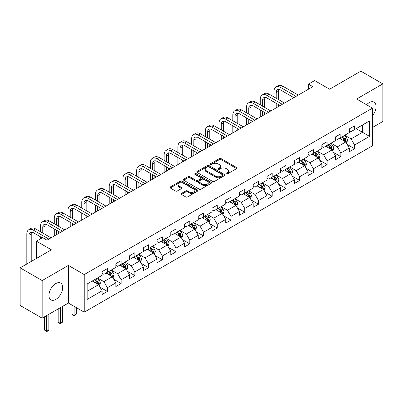 <?xml version="1.0" encoding="UTF-8"?>
<svg xmlns="http://www.w3.org/2000/svg" width="403" height="403" viewBox="0 0 403 403"><rect width="100%" height="100%" fill="white"/><g stroke="black" fill="none" stroke-linecap="round" stroke-linejoin="round"><path stroke-width="0.6" d="M226.264 173.894A0.856 0.494 0 0 0 227.473 173.894L236.652 168.595A1.224 0.705 0 0 0 237.009 168.096A1.224 0.705 0 0 0 236.652 167.598L221.101 158.616A1.224 0.705 0 0 0 219.373 158.616L210.19 163.915A0.856 0.494 0 0 0 209.938 164.268A0.856 0.494 0 0 0 210.19 164.615A0.856 0.494 0 0 0 211.399 164.615L212.588 163.93A3.909 2.257 0 0 1 218.119 163.93L219.413 164.676A3.909 2.257 0 0 1 220.562 166.273A3.909 2.257 0 0 1 219.413 167.87L218.225 168.555A0.856 0.494 0 0 0 217.978 168.907A0.856 0.494 0 0 0 218.225 169.255A0.856 0.494 0 0 0 219.434 169.255L220.622 168.57A3.909 2.257 0 0 1 226.154 168.57L227.448 169.315A3.909 2.257 0 0 1 228.597 170.912A3.909 2.257 0 0 1 227.448 172.509L226.264 173.194A0.856 0.494 0 0 0 226.012 173.547A0.856 0.494 0 0 0 226.264 173.894L226.264 173.194M55.805 299.419A9.712 5.607 120 0 0 62.148 290.865A9.712 5.607 120 0 0 60.662 283.082A9.712 5.607 120 0 0 55.805 283.561A9.712 5.607 120 0 0 49.458 292.12A9.712 5.607 120 0 0 50.949 299.903A9.712 5.607 120 0 0 55.805 299.419M372.463 115.651A9.712 5.607 120 0 0 374.06 102.14A9.712 5.607 120 0 0 369.203 102.624A9.712 5.607 120 0 0 366.564 104.755M181.436 193.44A1.224 0.705 0 0 0 181.078 193.939A1.224 0.705 0 0 0 181.436 194.437L185.798 196.956A1.224 0.705 0 0 0 187.526 196.956L197.727 191.067A1.224 0.705 0 0 0 198.085 190.569A1.224 0.705 0 0 0 197.727 190.07L182.171 181.093A1.224 0.705 0 0 0 180.443 181.093L170.247 186.977A1.224 0.705 0 0 0 169.89 187.476A1.224 0.705 0 0 0 170.247 187.974L175.517 191.022A1.224 0.705 0 0 0 177.244 191.022L181.607 188.498A1.224 0.705 0 0 0 181.97 188A1.224 0.705 0 0 0 181.607 187.501L178.997 185.995A3.269 1.889 0 0 1 178.04 184.66A3.269 1.889 0 0 1 180.055 182.917A3.269 1.889 0 0 1 183.617 183.325L193.858 189.234A3.269 1.889 0 0 1 194.815 190.569A3.269 1.889 0 0 1 192.795 192.317A3.269 1.889 0 0 1 189.234 191.904L187.526 190.921A1.224 0.705 0 0 0 185.798 190.921L181.436 193.44L181.436 194.437M372.463 127.479L382.85 121.479L382.85 83.869L360.841 71.16L329.589 89.204L314.622 80.565L308.461 84.121L312.864 86.665L47 240.158L42.597 237.614L36.436 241.175L36.436 258.454M42.159 280.564L42.159 318.174L68.394 303.031L68.394 265.416L42.159 280.564L20.15 267.859L51.403 249.815L36.436 241.175M68.394 265.416L84.237 274.569L372.463 108.16L372.463 145.775L84.237 312.179L84.237 274.569M382.85 83.869L356.615 99.012L372.463 108.16M212.673 181.441A1.224 0.705 0 0 0 214.401 181.441L224.597 175.552A1.224 0.705 0 0 0 224.955 175.053A1.224 0.705 0 0 0 224.597 174.554L209.046 165.578A1.224 0.705 0 0 0 207.318 165.578L197.122 171.461A1.224 0.705 0 0 0 196.76 171.96A1.224 0.705 0 0 0 197.122 172.459L212.673 181.441M194.483 174.081A0.856 0.494 0 0 1 195.349 174.202L195.349 173.184L211.162 182.312A1.224 0.705 0 0 1 211.52 182.811A1.224 0.705 0 0 1 211.162 183.31L200.966 189.198A1.224 0.705 0 0 1 199.238 189.198L183.682 180.217L188.045 177.718L188.045 176.7L183.682 179.219A1.224 0.705 0 0 0 183.325 179.718A1.224 0.705 0 0 0 183.682 180.217L183.682 179.219M188.045 177.718A1.224 0.705 0 0 1 189.773 177.718L189.773 176.7A1.224 0.705 0 0 0 188.045 176.7M189.773 176.7L196.085 180.343A1.224 0.705 0 0 0 197.813 180.343L200.704 178.67A1.224 0.705 0 0 0 201.062 178.171A1.224 0.705 0 0 0 200.704 177.673L194.14 173.884A0.856 0.494 0 0 1 193.888 173.532A0.856 0.494 0 0 1 194.417 173.078A0.856 0.494 0 0 1 195.349 173.184M42.159 318.174L20.15 305.469L20.15 267.859M100.04 287.198L107.389 291.44L107.389 287.732L115.842 282.851L115.842 286.563L121.127 283.51L121.127 279.803L129.575 274.922L129.575 278.634L134.859 275.581L134.859 271.874L143.312 266.993L143.312 270.705L148.591 267.652L148.591 263.945L157.044 259.064L157.044 262.776L162.323 259.723L162.323 256.016L170.776 251.134L170.776 254.847L176.061 251.799L176.061 248.087L184.509 243.205L184.509 246.918L189.793 243.87L189.793 240.158L198.241 235.276L198.241 238.989L203.525 235.941L203.525 232.229L211.978 227.347L211.978 231.06L217.257 228.012L217.257 224.3L225.71 219.418L225.71 223.131L230.99 220.083L230.99 216.371L239.442 211.494L239.442 215.202L244.727 212.154L244.727 208.442L253.175 203.565L253.175 207.273L258.459 204.225L258.459 200.513L266.907 195.636L266.907 199.344L272.191 196.296L272.191 192.584L280.644 187.707L280.644 191.415L285.923 188.367L285.923 184.655L294.376 179.778L294.376 183.486L299.656 180.438L299.656 176.726L308.109 171.849L308.109 175.557L313.393 172.509L313.393 168.797L321.841 163.92L321.841 167.628L327.125 164.58L327.125 160.868L335.578 155.991L335.578 159.699L340.857 156.651L340.857 152.939L349.31 148.062L349.31 151.77L354.59 148.722L354.59 145.009L369.556 136.37L369.556 120.92L362.514 124.985L362.514 132.305L369.556 136.37M107.389 291.44L102.11 294.492L102.11 290.78L87.144 299.419L87.144 283.969L102.11 275.33L102.11 271.617L107.389 268.569L107.389 272.282L115.842 267.401L115.842 263.688L121.127 260.64L121.127 264.353L129.575 259.472L129.575 255.759L134.859 252.711L134.859 256.424L143.312 251.543L143.312 247.83L148.591 244.782L148.591 248.495L157.044 243.614L157.044 239.906L162.323 236.853L162.323 240.566L170.776 235.684L170.776 231.977L176.061 228.924L176.061 232.637L184.509 227.755L184.509 224.048L189.793 220.995L189.793 224.708L198.241 219.826L198.241 216.119L203.525 213.066L203.525 216.779L211.978 211.897L211.978 208.19L217.257 205.137L217.257 208.85L225.71 203.968L225.71 200.261L230.99 197.208L230.99 200.921L239.442 196.039L239.442 192.332L244.727 189.279L244.727 192.992L253.175 188.11L253.175 184.403L258.459 181.35L258.459 185.063L266.907 180.181L266.907 176.474L272.191 173.421L272.191 177.134L280.644 172.252L280.644 168.545L285.923 165.492L285.923 169.205L294.376 164.323L294.376 160.616L299.656 157.563L299.656 161.276L308.109 156.394L308.109 152.687L313.393 149.639L313.393 153.347L321.841 148.465L321.841 144.758L327.125 141.71L327.125 145.418L335.578 140.541L335.578 136.829L340.857 133.781L340.857 137.488L349.31 132.612L349.31 128.9L354.59 125.852L354.59 129.559L369.556 120.92M105.984 273.093L112.321 276.75L103.868 281.632L97.531 277.974M102.11 273.294L103.868 274.312L107.389 272.282M103.868 281.632L107.389 287.732M112.321 276.75L115.842 282.851M119.716 265.164L126.053 268.821L117.605 273.702L111.263 270.045M115.842 265.365L117.605 266.383L121.127 264.353M117.605 273.702L121.127 279.803M126.053 268.821L129.575 274.922M133.448 257.235L139.791 260.897L131.338 265.773L125.001 262.116M129.575 257.436L131.338 258.454L134.859 256.424M131.338 265.773L134.859 271.874M139.791 260.897L143.312 266.993M147.181 249.306L153.523 252.968L145.07 257.844L138.733 254.187M143.312 249.507L145.07 250.525L148.591 248.495M145.07 257.844L148.591 263.945M153.523 252.968L157.044 259.064M160.918 241.377L167.255 245.039L158.802 249.915L152.465 246.258M157.044 241.578L158.802 242.596L162.323 240.566M158.802 249.915L162.323 256.016M167.255 245.039L170.776 251.134M174.65 233.448L180.987 237.11L172.534 241.986L166.197 238.329M170.776 233.654L172.534 234.667L176.061 232.637M172.534 241.986L176.061 248.087M180.987 237.11L184.509 243.205M188.382 225.519L194.72 229.181L186.272 234.057L179.929 230.4M184.509 225.725L186.272 226.738L189.793 224.708M186.272 234.057L189.793 240.158M194.72 229.181L198.241 235.276M202.115 217.59L208.457 221.252L200.004 226.128L193.667 222.471M198.241 217.796L200.004 218.809L203.525 216.779M200.004 226.128L203.525 232.229M208.457 221.252L211.978 227.347M215.852 209.661L222.189 213.323L213.736 218.199L207.399 214.542M211.978 209.867L213.736 210.88L217.257 208.85M213.736 218.199L217.257 224.3M222.189 213.323L225.71 219.418M229.584 201.732L235.921 205.394L227.468 210.27L221.131 206.613M225.71 201.938L227.468 202.951L230.99 200.921M227.468 210.27L230.99 216.371M235.921 205.394L239.442 211.494M243.316 193.803L249.653 197.465L241.206 202.341L234.863 198.684M239.442 194.009L241.206 195.022L244.727 192.992M241.206 202.341L244.727 208.442M249.653 197.465L253.175 203.565M257.049 185.874L263.386 189.536L254.938 194.412L248.596 190.755M253.175 186.08L254.938 187.098L258.459 185.063M254.938 194.412L258.459 200.513M263.386 189.536L266.907 195.636M270.781 177.945L277.123 181.607L268.67 186.483L262.333 182.826M266.907 178.151L268.67 179.169L272.191 177.134M268.67 186.483L272.191 192.584M277.123 181.607L280.644 187.707M284.518 170.016L290.855 173.678L282.402 178.559L276.065 174.897M280.644 170.222L282.402 171.24L285.923 169.205M282.402 178.559L285.923 184.655M290.855 173.678L294.376 179.778M298.25 162.087L304.587 165.749L296.134 170.63L289.797 166.968M294.376 162.293L296.134 163.311L299.656 161.276M296.134 170.63L299.656 176.726M304.587 165.749L308.109 171.849M311.982 154.163L318.32 157.82L309.872 162.701L303.53 159.039M308.109 154.364L309.872 155.382L313.393 153.347M309.872 162.701L313.393 168.797M318.32 157.82L321.841 163.92M325.715 146.234L332.057 149.891L323.604 154.772L317.267 151.11M321.841 146.435L323.604 147.453L327.125 145.418M323.604 154.772L327.125 160.868M332.057 149.891L335.578 155.991M339.447 138.305L345.789 141.962L337.336 146.843L330.999 143.181M335.578 138.506L337.336 139.524L340.857 137.488M337.336 146.843L340.857 152.939M345.789 141.962L349.31 148.062M356.176 128.648L362.514 132.305L351.068 138.914L344.731 135.252M349.31 130.577L351.068 131.595L354.59 129.559M351.068 138.914L354.59 145.009M68.394 303.031L84.237 312.179M308.461 84.121L308.461 89.204M87.144 291.288L98.589 284.679L92.252 281.022M98.589 284.679L102.11 290.78M347.24 144.481L354.59 148.722M333.508 152.405L340.857 156.651M319.775 160.334L327.125 164.58M306.038 168.263L313.393 172.509M292.306 176.192L299.656 180.438M278.574 184.121L285.923 188.367M264.842 192.05L272.191 196.296M251.109 199.979L258.459 204.225M237.372 207.908L244.727 212.154M223.64 215.837L230.99 220.083M209.908 223.766L217.257 228.012M196.175 231.695L203.525 235.941M182.443 239.624L189.793 243.87M168.706 247.553L176.061 251.799M154.974 255.482L162.323 259.723M141.241 263.411L148.591 267.652M127.509 271.34L134.859 275.581M113.772 279.269L121.127 283.51M226.602 174.015L227.448 173.527A3.909 2.257 0 0 0 228.597 171.93L228.597 170.912M220.562 166.273L220.562 167.29A3.909 2.257 0 0 1 219.413 168.887L218.567 169.376M236.637 168.605L221.101 159.633A1.224 0.705 0 0 0 219.373 159.633L210.532 164.736M224.582 175.562L209.046 166.595A1.224 0.705 0 0 0 207.318 166.595L197.138 172.469M222.441 175.406A0.856 0.494 0 0 0 222.688 175.053A0.856 0.494 0 0 0 222.441 174.706L208.784 166.822A0.856 0.494 0 0 0 207.575 166.822L206.321 167.547A3.909 2.257 0 0 0 205.177 169.144A3.909 2.257 0 0 0 206.321 170.741L215.655 176.126A3.909 2.257 0 0 0 221.187 176.126L222.441 175.406L222.441 176.423A0.856 0.494 0 0 0 222.688 176.071L222.688 175.053M205.177 169.144L205.177 170.162A3.909 2.257 0 0 0 206.321 171.759L206.321 170.741M222.441 176.423L221.187 177.144A3.909 2.257 0 0 1 215.655 177.144L206.321 171.759M189.773 177.718L196.085 181.36A1.224 0.705 0 0 0 197.813 181.36L200.704 179.688A1.224 0.705 0 0 0 201.062 179.189L201.062 178.171M195.349 174.202L211.147 183.32M202.628 184.121A3.269 1.889 0 0 0 206.19 184.534A3.269 1.889 0 0 0 208.21 182.786A3.269 1.889 0 0 0 207.253 181.456L203.646 179.37A1.224 0.705 0 0 0 201.918 179.37L199.022 181.043A1.224 0.705 0 0 0 198.664 181.541A1.224 0.705 0 0 0 199.022 182.04L202.628 184.121L202.628 185.138A3.269 1.889 0 0 0 206.19 185.546A3.269 1.889 0 0 0 208.21 183.803L208.21 182.786M198.664 181.541L198.664 182.559A1.224 0.705 0 0 0 199.022 183.058L199.022 182.04M202.628 185.138L199.022 183.058M194.815 190.569L194.815 191.586A3.269 1.889 0 0 1 192.795 193.329A3.269 1.889 0 0 1 189.234 192.921L187.526 191.939A1.224 0.705 0 0 0 185.798 191.939L181.451 194.448M178.04 184.66L178.04 185.677A3.269 1.889 0 0 0 178.997 187.012L178.997 185.995M181.607 187.501L181.607 188.498L178.997 187.012M197.707 191.077L182.171 182.111A1.224 0.705 0 0 0 180.443 182.111L170.262 187.984M346.484 143.166L347.532 140.526A3.3 1.904 -120 0 0 346.479 137.72L344.661 135.292M341.492 139.483L340.258 137.836M345.275 141.67L345.749 140.667A3.3 1.904 -120 0 0 344.807 138.687L342.988 136.259M342.162 136.738L344.177 139.428A1.683 0.972 60 0 1 344.484 139.937L345.749 140.667M341.93 136.869L343.749 139.297A3.3 1.904 60 0 1 344.691 141.277M274.025 96.972L274.025 91.279A9.34 5.39 60 0 1 275.954 87.003L278.156 85.733A9.34 5.39 60 0 1 282.825 86.197L298.25 95.098M275.954 87.003A9.34 5.39 60 0 1 280.624 87.466L296.049 96.372M293.847 97.642L280.624 90.01A6.226 3.592 -120 0 0 277.511 89.698A6.226 3.592 -120 0 0 276.221 92.549L276.221 98.241M278.816 89.411A6.226 3.592 -120 0 0 278.423 91.279L278.423 99.511M276.221 103.324L276.221 107.818M278.423 104.594L278.423 106.548M274.025 109.087L274.025 102.055M332.752 151.095L333.795 148.455A3.3 1.904 -120 0 0 332.742 145.649L330.928 143.221M327.76 147.412L326.526 145.765M331.543 149.594L332.017 148.596A3.3 1.904 -120 0 0 331.07 146.611L329.256 144.188M328.43 144.667L330.445 147.357A1.683 0.972 60 0 1 330.747 147.866L332.017 148.596M328.198 144.798L330.017 147.226A3.3 1.904 60 0 1 330.959 149.206M319.015 159.024L320.063 156.384A3.3 1.904 -120 0 0 319.01 153.578L317.196 151.15M314.028 155.341L312.793 153.694M317.811 157.523L318.284 156.525A3.3 1.904 -120 0 0 317.337 154.54L315.524 152.117M314.693 152.596L316.713 155.286A1.683 0.972 60 0 1 317.015 155.795L318.284 156.525M314.466 152.727L316.279 155.155A3.3 1.904 60 0 1 317.226 157.135M260.288 104.901L260.288 99.209A9.34 5.39 60 0 1 262.222 94.932L264.423 93.662A9.34 5.39 60 0 1 269.093 94.126L284.518 103.027M262.222 94.932A9.34 5.39 60 0 1 266.892 95.395L282.317 104.301M280.115 105.571L266.892 97.934A6.226 3.592 -120 0 0 263.779 97.627A6.226 3.592 -120 0 0 262.489 100.478L262.489 106.17M265.078 97.34A6.226 3.592 -120 0 0 264.69 99.209L264.69 107.44M262.489 111.253L262.489 115.747M264.69 112.523L264.69 114.477M260.288 117.016L260.288 109.984M246.555 112.83L246.555 107.138A9.34 5.39 60 0 1 248.49 102.861L250.691 101.591A9.34 5.39 60 0 1 255.361 102.055L270.781 110.956M248.49 102.861A9.34 5.39 60 0 1 253.16 103.324L268.579 112.23M266.383 113.5L253.16 105.863A6.226 3.592 -120 0 0 250.046 105.556A6.226 3.592 -120 0 0 248.757 108.407L248.757 114.099M251.346 105.269A6.226 3.592 -120 0 0 250.958 107.138L250.958 115.369M248.757 119.182L248.757 123.676M250.958 120.452L250.958 122.406M246.555 124.945L246.555 117.913M305.283 166.953L306.33 164.313A3.3 1.904 -120 0 0 305.278 161.507L303.459 159.079M300.295 163.27L299.061 161.623M304.079 165.452L304.547 164.454A3.3 1.904 -120 0 0 303.605 162.469L301.787 160.046M300.96 160.525L302.975 163.215A1.683 0.972 60 0 1 303.283 163.724L304.547 164.454M300.734 160.656L302.547 163.079A3.3 1.904 60 0 1 303.494 165.064M291.55 174.882L292.598 172.242A3.3 1.904 -120 0 0 291.545 169.436L289.727 167.008M286.558 171.199L285.324 169.552M290.346 173.381L290.815 172.383A3.3 1.904 -120 0 0 289.873 170.398L288.054 167.975M287.228 168.454L289.243 171.144A1.683 0.972 60 0 1 289.55 171.653L290.815 172.383M286.996 168.585L288.815 171.008A3.3 1.904 60 0 1 289.762 172.993M277.818 182.811L278.866 180.171A3.3 1.904 -120 0 0 277.813 177.365L275.995 174.937M272.826 179.128L271.592 177.481M276.609 181.31L277.083 180.312A3.3 1.904 -120 0 0 276.141 178.328L274.322 175.904M273.496 176.383L275.511 179.073A1.683 0.972 60 0 1 275.818 179.582L277.083 180.312M273.264 176.514L275.083 178.937A3.3 1.904 60 0 1 276.025 180.922M232.823 120.759L232.823 115.067A9.34 5.39 60 0 1 234.758 110.79L236.959 109.52A9.34 5.39 60 0 1 241.624 109.984L257.049 118.885M234.758 110.79A9.34 5.39 60 0 1 239.427 111.253L254.847 120.159M252.646 121.429L239.427 113.792A6.226 3.592 -120 0 0 236.314 113.485A6.226 3.592 -120 0 0 235.025 116.336L235.025 122.028M237.614 113.198A6.226 3.592 -120 0 0 237.226 115.067L237.226 123.298M235.025 127.111L235.025 131.605M237.226 128.381L237.226 130.335M232.823 132.874L232.823 125.842M219.091 128.688L219.091 122.996A9.34 5.39 60 0 1 221.025 118.719L223.222 117.449A9.34 5.39 60 0 1 227.891 117.913L243.316 126.814M221.025 118.719A9.34 5.39 60 0 1 225.69 119.182L241.115 128.089M238.914 129.358L225.69 121.721A6.226 3.592 -120 0 0 222.577 121.414A6.226 3.592 -120 0 0 221.292 124.265L221.292 129.957M223.882 121.127A6.226 3.592 -120 0 0 223.489 122.996L223.489 131.227M221.292 135.04L221.292 139.534M223.489 136.31L223.489 138.259M219.091 140.803L219.091 133.771M205.354 136.617L205.354 130.925A9.34 5.39 60 0 1 207.288 126.648L209.489 125.378A9.34 5.39 60 0 1 214.159 125.842L229.584 134.743M207.288 126.648A9.34 5.39 60 0 1 211.958 127.111L227.383 136.018M225.181 137.287L211.958 129.65A6.226 3.592 -120 0 0 208.845 129.343A6.226 3.592 -120 0 0 207.555 132.194L207.555 137.886M210.149 129.056A6.226 3.592 -120 0 0 209.756 130.925L209.756 139.156M207.555 142.969L207.555 147.463M209.756 144.239L209.756 146.188M205.354 148.732L205.354 141.7M191.621 144.546L191.621 138.854A9.34 5.39 60 0 1 193.556 134.577L195.757 133.307A9.34 5.39 60 0 1 200.427 133.771L215.852 142.672M193.556 134.577A9.34 5.39 60 0 1 198.226 135.04L213.65 143.942M211.449 145.216L198.226 137.579A6.226 3.592 -120 0 0 195.112 137.272A6.226 3.592 -120 0 0 193.823 140.123L193.823 145.815M196.412 136.985A6.226 3.592 -120 0 0 196.024 138.854L196.024 147.085M193.823 150.898L193.823 155.392M196.024 152.168L196.024 154.117M191.621 156.661L191.621 149.629M177.889 152.475L177.889 146.783A9.34 5.39 60 0 1 179.824 142.506L182.025 141.236A9.34 5.39 60 0 1 186.695 141.7L202.115 150.601M179.824 142.506A9.34 5.39 60 0 1 184.493 142.969L199.913 151.871M197.717 153.145L184.493 145.508A6.226 3.592 -120 0 0 181.38 145.201A6.226 3.592 -120 0 0 180.091 148.052L180.091 153.745M182.68 144.914A6.226 3.592 -120 0 0 182.292 146.783L182.292 155.014M180.091 158.827L180.091 163.321M182.292 160.097L182.292 162.046M177.889 164.59L177.889 157.553M164.157 160.399L164.157 154.707A9.34 5.39 60 0 1 166.091 150.435L168.293 149.165A9.34 5.39 60 0 1 172.958 149.629L188.382 158.53M166.091 150.435A9.34 5.39 60 0 1 170.756 150.898L186.181 159.8M183.98 161.074L170.756 153.437A6.226 3.592 -120 0 0 167.648 153.13A6.226 3.592 -120 0 0 166.358 155.981L166.358 161.674M168.948 152.843A6.226 3.592 -120 0 0 168.56 154.707L168.56 162.943M166.358 166.756L166.358 171.25M168.56 168.026L168.56 169.975M164.157 172.519L164.157 165.482M150.425 168.328L150.425 162.636A9.34 5.39 60 0 1 152.354 158.364L154.556 157.094A9.34 5.39 60 0 1 159.225 157.553L174.65 166.459M152.354 158.364A9.34 5.39 60 0 1 157.024 158.827L172.449 167.729M170.247 169.003L157.024 161.366A6.226 3.592 -120 0 0 153.911 161.059A6.226 3.592 -120 0 0 152.621 163.91L152.621 169.603M155.215 160.772A6.226 3.592 -120 0 0 154.823 162.636L154.823 170.872M152.621 174.685L152.621 179.179M154.823 175.955L154.823 177.904M150.425 180.448L150.425 173.411M136.688 176.257L136.688 170.565A9.34 5.39 60 0 1 138.622 166.293L140.823 165.023A9.34 5.39 60 0 1 145.493 165.482L160.918 174.388M138.622 166.293A9.34 5.39 60 0 1 143.292 166.756L158.717 175.658M156.515 176.932L143.292 169.295A6.226 3.592 -120 0 0 140.179 168.988A6.226 3.592 -120 0 0 138.889 171.839L138.889 177.532M141.483 168.701A6.226 3.592 -120 0 0 141.09 170.565L141.09 178.801M138.889 182.614L138.889 187.108M141.09 183.884L141.09 185.833M136.688 188.377L136.688 181.34M122.955 184.186L122.955 178.494A9.34 5.39 60 0 1 124.89 174.222L127.091 172.952A9.34 5.39 60 0 1 131.761 173.411L147.181 182.317M124.89 174.222A9.34 5.39 60 0 1 129.559 174.685L144.984 183.587M142.783 184.861L129.559 177.224A6.226 3.592 -120 0 0 126.446 176.917A6.226 3.592 -120 0 0 125.157 179.768L125.157 185.461M127.746 176.63A6.226 3.592 -120 0 0 127.358 178.494L127.358 186.73M125.157 190.543L125.157 195.032M127.358 191.813L127.358 193.762M122.955 196.306L122.955 189.269M109.223 192.115L109.223 186.423A9.34 5.39 60 0 1 111.157 182.151L113.359 180.882A9.34 5.39 60 0 1 118.029 181.34L133.448 190.246M111.157 182.151A9.34 5.39 60 0 1 115.827 182.614L131.247 191.516M129.046 192.79L115.827 185.153A6.226 3.592 -120 0 0 112.714 184.846A6.226 3.592 -120 0 0 111.424 187.697L111.424 193.39M114.014 184.559A6.226 3.592 -120 0 0 113.626 186.423L113.626 194.659M111.424 198.472L111.424 202.961M113.626 199.742L113.626 201.691M109.223 204.235L109.223 197.198M95.491 200.044L95.491 194.352A9.34 5.39 60 0 1 97.425 190.08L99.627 188.811A9.34 5.39 60 0 1 104.291 189.269L119.716 198.175M97.425 190.08A9.34 5.39 60 0 1 102.09 190.543L117.515 199.445M115.313 200.714L102.09 193.082A6.226 3.592 -120 0 0 98.982 192.775A6.226 3.592 -120 0 0 97.692 195.626L97.692 201.319M100.282 192.488A6.226 3.592 -120 0 0 99.894 194.352L99.894 202.588M97.692 206.401L97.692 210.89M99.894 207.671L99.894 209.62M95.491 212.164L95.491 205.127M81.759 207.973L81.759 202.281A9.34 5.39 60 0 1 83.688 198.009L85.889 196.735A9.34 5.39 60 0 1 90.559 197.198L105.984 206.104M83.688 198.009A9.34 5.39 60 0 1 88.358 198.472L103.783 207.374M101.581 208.643L88.358 201.011A6.226 3.592 -120 0 0 85.245 200.704A6.226 3.592 -120 0 0 83.955 203.555L83.955 209.248M86.549 200.417A6.226 3.592 -120 0 0 86.156 202.281L86.156 210.517M83.955 214.325L83.955 218.819M86.156 215.6L86.156 217.549M81.759 220.093L81.759 213.056M68.021 215.902L68.021 210.21A9.34 5.39 60 0 1 69.956 205.938L72.157 204.664A9.34 5.39 60 0 1 76.827 205.127L92.252 214.033M69.956 205.938A9.34 5.39 60 0 1 74.626 206.401L90.05 215.303M87.849 216.572L74.626 208.94A6.226 3.592 -120 0 0 71.512 208.633A6.226 3.592 -120 0 0 70.223 211.479L70.223 217.172M72.812 208.346A6.226 3.592 -120 0 0 72.424 210.21L72.424 218.446M70.223 222.255L70.223 226.748M72.424 223.529L72.424 225.479M68.021 228.022L68.021 220.985M54.289 223.831L54.289 218.139A9.34 5.39 60 0 1 56.224 213.867L58.425 212.593A9.34 5.39 60 0 1 63.095 213.056L78.514 221.962M56.224 213.867A9.34 5.39 60 0 1 60.893 214.325L76.313 223.232M74.117 224.501L60.893 216.869A6.226 3.592 -120 0 0 57.78 216.562A6.226 3.592 -120 0 0 56.491 219.408L56.491 225.101M59.08 216.275A6.226 3.592 -120 0 0 58.692 218.139L58.692 226.375M56.491 230.184L56.491 234.677M58.692 231.458L58.692 233.408M54.289 235.951L54.289 228.914M264.086 190.74L265.129 188.1A3.3 1.904 -120 0 0 264.076 185.294L262.262 182.866M259.094 187.057L257.86 185.41M262.877 189.239L263.35 188.241A3.3 1.904 -120 0 0 262.403 186.257L260.59 183.833M259.764 184.312L261.779 187.002A1.683 0.972 60 0 1 262.081 187.511L263.35 188.241M259.532 184.443L261.351 186.866A3.3 1.904 60 0 1 262.293 188.851M250.349 198.669L251.396 196.029A3.3 1.904 -120 0 0 250.344 193.223L248.525 190.795M245.362 194.987L244.127 193.339M249.145 197.168L249.618 196.17A3.3 1.904 -120 0 0 248.671 194.186L246.853 191.763M246.026 192.236L248.047 194.931A1.683 0.972 60 0 1 248.349 195.44L249.618 196.17M245.8 192.372L247.613 194.795A3.3 1.904 60 0 1 248.56 196.78M236.616 206.598L237.664 203.958A3.3 1.904 -120 0 0 236.611 201.152L234.793 198.724M231.624 202.916L230.39 201.268M235.412 205.097L235.881 204.099A3.3 1.904 -120 0 0 234.939 202.115L233.12 199.692M232.294 200.165L234.309 202.86A1.683 0.972 60 0 1 234.617 203.369L235.881 204.099M232.068 200.301L233.881 202.724A3.3 1.904 60 0 1 234.828 204.709M222.884 214.527L223.932 211.887A3.3 1.904 -120 0 0 222.879 209.076L221.061 206.653M217.892 210.845L216.658 209.192M221.675 213.026L222.149 212.028A3.3 1.904 -120 0 0 221.207 210.044L219.388 207.621M218.562 208.094L220.577 210.789A1.683 0.972 60 0 1 220.884 211.298L222.149 212.028M218.33 208.23L220.149 210.653A3.3 1.904 60 0 1 221.091 212.638M209.152 222.456L210.2 219.816A3.3 1.904 -120 0 0 209.147 217.005L207.328 214.582M204.16 218.774L202.926 217.121M207.943 220.955L208.416 219.957A3.3 1.904 -120 0 0 207.469 217.973L205.656 215.55M204.83 216.023L206.845 218.718A1.683 0.972 60 0 1 207.147 219.227L208.416 219.957M204.598 216.159L206.417 218.582A3.3 1.904 60 0 1 207.359 220.567M195.415 230.385L196.463 227.745A3.3 1.904 -120 0 0 195.41 224.934L193.596 222.511M190.428 226.698L189.193 225.05M194.211 228.884L194.684 227.886A3.3 1.904 -120 0 0 193.737 225.902L191.924 223.479M191.098 223.952L193.113 226.647A1.683 0.972 60 0 1 193.415 227.156L194.684 227.886M190.866 224.088L192.684 226.511A3.3 1.904 60 0 1 193.626 228.496M181.682 238.314L182.73 235.674A3.3 1.904 -120 0 0 181.677 232.863L179.859 230.44M176.695 234.627L175.461 232.979M180.479 236.813L180.952 235.815A3.3 1.904 -120 0 0 180.005 233.831L178.186 231.408M177.36 231.881L179.375 234.571A1.683 0.972 60 0 1 179.683 235.085L180.952 235.815M177.134 232.017L178.947 234.44A3.3 1.904 60 0 1 179.894 236.425M167.95 246.243L168.998 243.603A3.3 1.904 -120 0 0 167.945 240.793L166.127 238.369M162.958 242.556L161.724 240.908M166.746 244.742L167.215 243.744A3.3 1.904 -120 0 0 166.273 241.76L164.454 239.337M163.628 239.81L165.643 242.5A1.683 0.972 60 0 1 165.95 243.014L167.215 243.744M163.396 239.946L165.215 242.369A3.3 1.904 60 0 1 166.162 244.354M154.218 254.172L155.266 251.532A3.3 1.904 -120 0 0 154.213 248.722L152.394 246.298M149.226 250.485L147.992 248.837M153.009 252.671L153.483 251.674A3.3 1.904 -120 0 0 152.541 249.689L150.722 247.266M149.896 247.739L151.911 250.429A1.683 0.972 60 0 1 152.218 250.943L153.483 251.674M149.664 247.875L151.483 250.298A3.3 1.904 60 0 1 152.425 252.283M140.486 262.101L141.529 259.461A3.3 1.904 -120 0 0 140.476 256.651L138.662 254.228M135.494 258.414L134.259 256.766M139.277 260.6L139.75 259.603A3.3 1.904 -120 0 0 138.803 257.618L136.99 255.19M136.164 255.668L138.179 258.358A1.683 0.972 60 0 1 138.481 258.872L139.75 259.603M135.932 255.804L137.75 258.227A3.3 1.904 60 0 1 138.692 260.212M126.749 270.03L127.796 267.39A3.3 1.904 -120 0 0 126.744 264.58L124.93 262.157M121.761 266.343L120.527 264.695M125.545 268.529L126.018 267.532A3.3 1.904 -120 0 0 125.071 265.547L123.258 263.119M122.426 263.597L124.446 266.287A1.683 0.972 60 0 1 124.749 266.801L126.018 267.532M122.2 263.733L124.013 266.156A3.3 1.904 60 0 1 124.96 268.141M74.097 306.325L74.097 315.423L76.298 314.154L76.298 307.595M76.298 314.154L74.097 315.982L71.895 314.154L71.895 305.051M71.895 314.154L74.097 315.423L74.097 315.982M113.016 277.959L114.064 275.32A3.3 1.904 -120 0 0 113.011 272.509L111.193 270.086M108.029 274.272L106.795 272.624M111.812 276.458L112.281 275.461A3.3 1.904 -120 0 0 111.339 273.476L109.52 271.048M108.694 271.526L110.709 274.216A1.683 0.972 60 0 1 111.016 274.73L112.281 275.461M108.467 271.657L110.281 274.085A3.3 1.904 60 0 1 111.228 276.07M60.364 307.665L60.364 323.352L62.566 322.083L62.566 306.396M62.566 322.083L60.364 323.911L58.163 322.083L58.163 308.935M58.163 322.083L60.364 323.352L60.364 323.911M40.557 231.76L40.557 226.068A9.34 5.39 60 0 1 42.491 221.796L44.693 220.522A9.34 5.39 60 0 1 49.357 220.985L64.782 229.891M42.491 221.796A9.34 5.39 60 0 1 47.161 222.255L62.581 231.161M60.379 232.43L47.161 224.798A6.226 3.592 -120 0 0 44.048 224.491A6.226 3.592 -120 0 0 42.758 227.337L42.758 233.03M45.348 224.204A6.226 3.592 -120 0 0 44.96 226.068L44.96 234.304M40.557 238.798L40.557 236.843M99.284 285.888L100.332 283.249A3.3 1.904 -120 0 0 99.279 280.438L97.461 278.015M94.292 282.201L93.058 280.553M98.08 284.387L98.549 283.39A3.3 1.904 -120 0 0 97.607 281.405L95.788 278.977M94.962 279.455L96.977 282.145A1.683 0.972 60 0 1 97.284 282.659L98.549 283.39M94.73 279.586L96.549 282.014A3.3 1.904 60 0 1 97.496 283.999M46.632 315.594L46.632 331.281L48.834 330.007L48.834 314.325M48.834 330.007L46.632 331.84L44.431 330.007L44.431 316.864M44.431 330.007L46.632 331.281L46.632 331.84M26.825 264.005L26.825 233.997A9.34 5.39 60 0 1 28.759 229.725L30.955 228.451A9.34 5.39 60 0 1 35.625 228.914L51.05 237.82M28.759 229.725A9.34 5.39 60 0 1 33.424 230.184L48.849 239.09M42.244 237.82L33.424 232.727A6.226 3.592 -120 0 0 30.311 232.42A6.226 3.592 -120 0 0 29.026 235.266L29.026 262.736M31.615 232.133A6.226 3.592 -120 0 0 31.222 233.997L31.222 261.461M227.448 173.527L227.448 172.509M218.225 169.255L218.225 168.555M219.413 168.887L219.413 167.87M210.19 164.615L210.19 163.915M219.373 159.633L219.373 158.616M221.101 159.633L221.101 158.616M236.652 168.595L236.652 167.598M197.122 172.459L197.122 171.461M207.318 166.595L207.318 165.578M209.046 166.595L209.046 165.578M224.597 175.552L224.597 174.554M215.655 177.144L215.655 176.126M221.187 177.144L221.187 176.126M196.085 181.36L196.085 180.343M197.813 181.36L197.813 180.343M200.704 179.688L200.704 178.67M211.162 183.31L211.162 182.312M185.798 191.939L185.798 190.921M187.526 191.939L187.526 190.921M189.234 192.921L189.234 191.904M170.247 187.974L170.247 186.977M180.443 182.111L180.443 181.093M182.171 182.111L182.171 181.093M197.727 191.067L197.727 190.07M345.462 141.775L347.507 140.592M344.807 138.687L346.479 137.72M342.459 140.037L343.749 139.297M282.825 86.197L280.624 87.466M278.423 91.279L276.221 92.549M331.729 149.704L333.775 148.521M331.07 146.611L332.742 145.649M328.727 147.966L330.017 147.226M317.997 157.633L320.042 156.45M317.337 154.54L319.01 153.578M314.99 155.896L316.279 155.155M269.093 94.126L266.892 95.395M264.69 99.209L262.489 100.478M255.361 102.055L253.16 103.324M250.958 107.138L248.757 108.407M304.26 165.562L306.31 164.379M303.605 162.469L305.278 161.507M301.258 163.825L302.547 163.079M290.528 173.492L292.578 172.308M289.873 170.398L291.545 169.436M287.525 171.754L288.815 171.008M276.796 181.421L278.841 180.237M276.141 178.328L277.813 177.365M273.793 179.683L275.083 178.937M241.624 109.984L239.427 111.253M237.226 115.067L235.025 116.336M227.891 117.913L225.69 119.182M223.489 122.996L221.292 124.265M214.159 125.842L211.958 127.111M209.756 130.925L207.555 132.194M200.427 133.771L198.226 135.04M196.024 138.854L193.823 140.123M186.695 141.7L184.493 142.969M182.292 146.783L180.091 148.052M172.958 149.629L170.756 150.898M168.56 154.707L166.358 155.981M159.225 157.553L157.024 158.827M154.823 162.636L152.621 163.91M145.493 165.482L143.292 166.756M141.09 170.565L138.889 171.839M131.761 173.411L129.559 174.685M127.358 178.494L125.157 179.768M118.029 181.34L115.827 182.614M113.626 186.423L111.424 187.697M104.291 189.269L102.09 190.543M99.894 194.352L97.692 195.626M90.559 197.198L88.358 198.472M86.156 202.281L83.955 203.555M76.827 205.127L74.626 206.401M72.424 210.21L70.223 211.479M63.095 213.056L60.893 214.325M58.692 218.139L56.491 219.408M263.063 189.35L265.109 188.166M262.403 186.257L264.076 185.294M260.056 187.612L261.351 186.866M249.331 197.274L251.376 196.095M248.671 194.186L250.344 193.223M246.324 195.541L247.613 194.795M235.594 205.203L237.644 204.024M234.939 202.115L236.611 201.152M232.591 203.47L233.881 202.724M221.862 213.132L223.907 211.953M221.207 210.044L222.879 209.076M218.859 211.399L220.149 210.653M208.129 221.061L210.175 219.882M207.469 217.973L209.147 217.005M205.127 219.328L206.417 218.582M194.397 228.99L196.442 227.811M193.737 225.902L195.41 224.934M191.39 227.257L192.684 226.511M180.665 236.919L182.71 235.74M180.005 233.831L181.677 232.863M177.658 235.186L178.947 234.44M166.928 244.848L168.978 243.669M166.273 241.76L167.945 240.793M163.925 243.115L165.215 242.369M153.195 252.777L155.241 251.598M152.541 249.689L154.213 248.722M150.193 251.044L151.483 250.298M139.463 260.706L141.508 259.527M138.803 257.618L140.476 256.651M136.461 258.973L137.75 258.227M125.731 268.635L127.776 267.456M125.071 265.547L126.744 264.58M122.724 266.902L124.013 266.156M111.994 276.564L114.044 275.385M111.339 273.476L113.011 272.509M108.991 274.831L110.281 274.085M49.357 220.985L47.161 222.255M44.96 226.068L42.758 227.337M98.261 284.493L100.312 283.314M97.607 281.405L99.279 280.438M95.259 282.76L96.549 282.014M35.625 228.914L33.424 230.184M31.222 233.997L29.026 235.266"/></g></svg>
